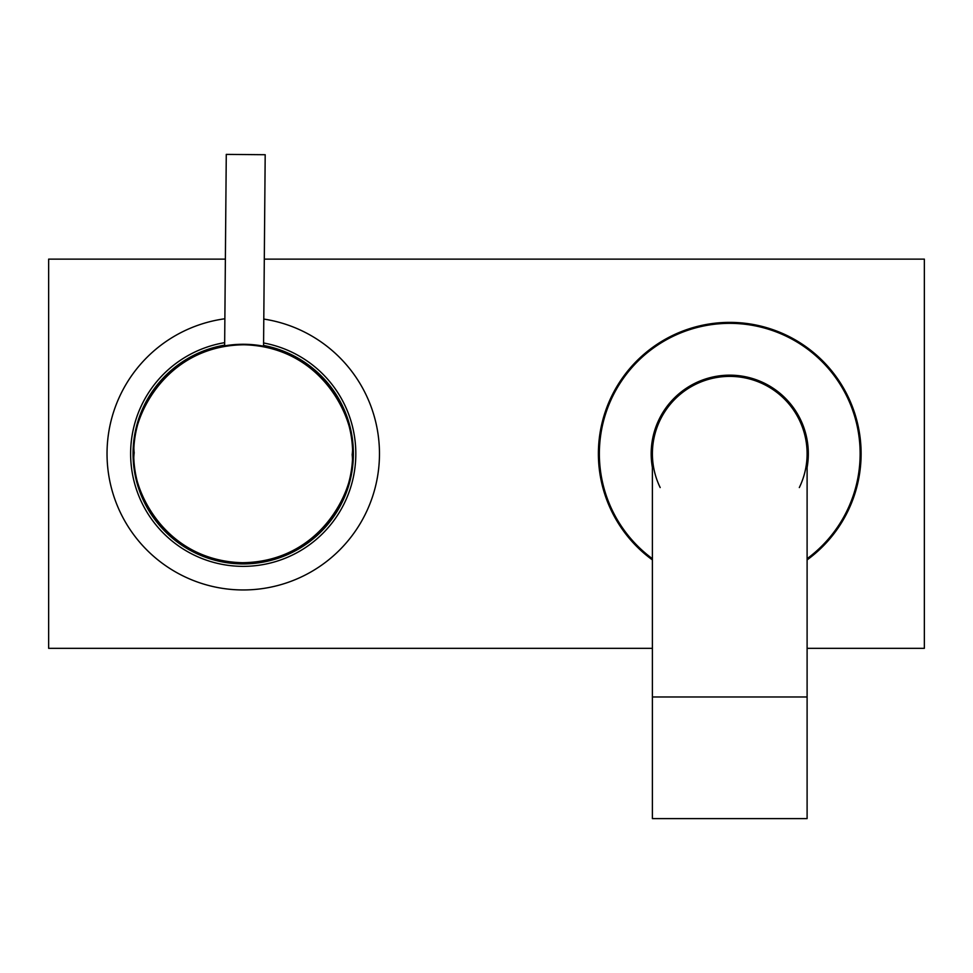 <?xml version="1.0" encoding="UTF-8"?>
<svg xmlns="http://www.w3.org/2000/svg" width="973" height="973" viewBox="0 0 973 973"><rect width="100%" height="100%" fill="white"/><g stroke="black" fill="none" stroke-linecap="round" stroke-linejoin="round"><path stroke-width="1.46" d="M133.715 452.81A109.463 109.463 0 0 1 243.177 344.272A109.463 109.463 0 0 1 352.64 454.671A109.463 109.463 0 0 1 243.177 563.197A109.463 109.463 0 0 1 133.715 452.81A109.463 109.463 0 0 0 243.177 563.197A109.463 109.463 0 0 0 352.64 454.671M242.277 563.197A109.463 109.463 0 0 0 263.561 346.181L264.036 346.279M226.101 345.622L224.155 345.938M263.792 319.071A136.22 136.22 0 0 1 379.47 453.734A136.22 136.22 0 0 1 243.25 589.954A136.22 136.22 0 0 1 107.03 453.734A136.22 136.22 0 0 1 224.872 318.767M224.666 342.654A112.625 112.625 0 0 0 130.625 453.734A112.625 112.625 0 0 0 243.25 566.359A112.625 112.625 0 0 0 263.586 342.97M224.641 345.135A110.192 110.192 0 0 0 133.058 453.734A110.192 110.192 0 0 0 243.25 563.926A110.192 110.192 0 0 0 263.561 345.439M263.561 346.193L265.191 154.719L226.271 154.391L224.641 345.853M652.396 559.901A131.355 131.355 0 0 1 729.75 322.379A131.355 131.355 0 0 1 807.104 559.901M652.396 558.697A130.382 130.382 0 0 1 729.75 323.352A130.382 130.382 0 0 1 807.104 558.697M807.104 467.514A78.57 78.57 0 0 0 729.75 375.164A78.57 78.57 0 0 0 652.396 467.514M799.32 487.558A77.354 77.354 0 0 0 729.75 376.381A77.354 77.354 0 0 1 807.104 453.734L807.104 453.734A77.354 77.354 0 0 0 729.75 376.381A77.354 77.354 0 0 0 660.18 487.558M652.396 696.984L652.396 818.609L807.104 818.609L807.104 696.984L652.396 696.984L652.396 453.734A77.354 77.354 0 0 1 729.75 376.381M807.104 648.334L924.35 648.334L924.35 259.134L264.303 259.134M225.371 259.134L48.65 259.134L48.65 648.334L652.396 648.334M134.201 452.81C130.102 420.895 163.44 345.561 244.101 344.77C324.751 346.935 356.799 422.829 352.153 454.671C356.252 486.585 322.914 561.908 242.253 562.71C161.603 560.533 129.555 484.651 134.201 452.81M807.104 696.984L807.104 453.734"/></g></svg>
